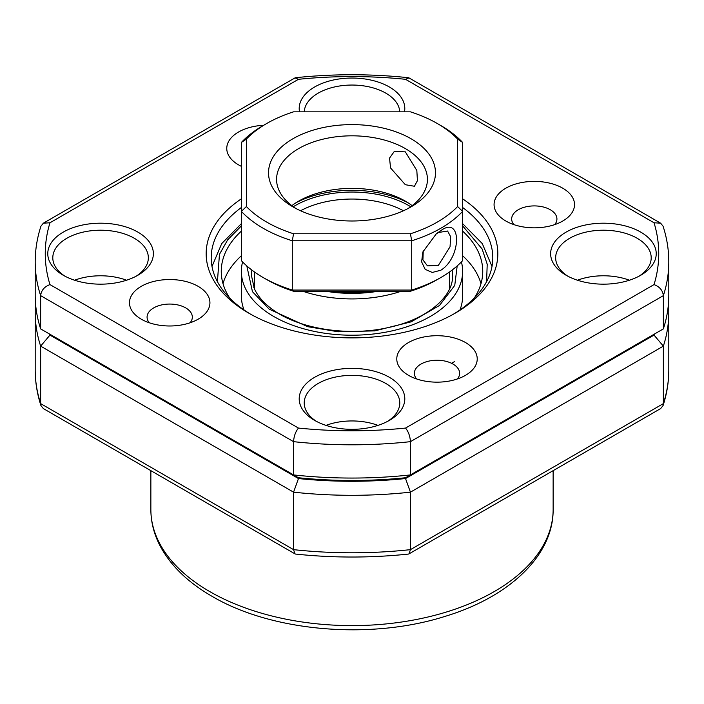 <?xml version="1.0" encoding="UTF-8"?>
<svg xmlns="http://www.w3.org/2000/svg" width="704" height="704" viewBox="0 0 704 704"><rect width="100%" height="100%" fill="white"/><g stroke="black" fill="none" stroke-linecap="round" stroke-linejoin="round"><path stroke-width="1.06" d="M49.667 334.101A306.742 177.1 0 0 0 49.966 335.095L298.461 478.562A306.742 177.1 0 0 0 405.539 478.562L654.034 335.095A306.742 177.1 0 0 0 654.333 334.101M35.552 303.776A316.8 182.899 0 0 0 35.2 312.4A316.8 182.899 0 0 0 40.638 346.13L40.638 403.612L293.568 549.648L293.568 492.166A316.8 182.899 0 0 0 410.432 492.166L410.432 549.648L663.362 403.612L663.362 346.13A316.8 182.899 0 0 0 668.8 312.4A316.8 182.899 0 0 0 668.448 303.776M298.461 478.562L293.568 492.166L40.638 346.13L49.966 335.095M654.034 335.095L663.362 346.13L410.432 492.166L405.539 478.562M668.8 312.4L668.8 369.882A316.8 182.899 0 0 1 663.362 403.612L663.062 405.592L660.634 408.593L408.998 553.881L410.432 549.648A316.8 182.899 0 0 1 293.568 549.648L295.002 553.881L295.61 554.074C333.203 558.017 370.797 558.017 408.39 554.074L408.998 553.881M295.002 553.881L43.366 408.593L40.938 405.592L40.638 403.612A316.8 182.899 0 0 1 35.2 369.882L35.2 312.4M566.095 275.238L566.095 275.238A52.8 30.483 180 0 1 566.095 232.126A52.8 30.483 180 0 1 640.763 232.126A52.8 30.483 180 0 1 640.763 275.238A52.8 30.483 180 0 1 566.095 275.238M638.898 276.267A47.775 27.579 0 0 0 651.2 257.787A47.775 27.579 0 0 0 637.208 238.286A47.775 27.579 0 0 0 585.147 232.311A47.775 27.579 0 0 0 555.658 257.787A47.775 27.579 0 0 0 567.961 276.267M314.662 420.402L314.662 420.402A52.8 30.483 180 0 1 314.662 377.291A52.8 30.483 180 0 1 389.338 377.291A52.8 30.483 180 0 1 389.338 420.402A52.8 30.483 180 0 1 314.662 420.402M387.473 421.432A47.775 27.579 0 0 0 399.775 402.952A47.775 27.579 0 0 0 385.783 383.451A47.775 27.579 0 0 0 333.722 377.467A47.775 27.579 0 0 0 304.225 402.952A47.775 27.579 0 0 0 316.527 421.432M63.237 275.238L63.237 275.238A52.8 30.483 180 0 1 63.237 232.126A52.8 30.483 180 0 1 137.905 232.126A52.8 30.483 180 0 1 137.905 275.238A52.8 30.483 180 0 1 63.237 275.238M136.039 276.267A47.775 27.579 0 0 0 148.342 257.787A47.775 27.579 0 0 0 134.35 238.286A47.775 27.579 0 0 0 82.289 232.311A47.775 27.579 0 0 0 52.8 257.787A47.775 27.579 0 0 0 65.102 276.267M299.508 111.83A52.8 30.483 180 0 1 329.173 81.039A52.8 30.483 180 0 1 389.338 86.97A52.8 30.483 180 0 1 404.492 111.83M399.749 111.83A47.775 27.579 0 0 0 385.783 93.13A47.775 27.579 0 0 0 334.356 86.997A47.775 27.579 0 0 0 304.251 111.83M198.15 286.343A40.225 23.223 0 0 0 141.258 286.343A40.225 23.223 0 0 0 141.258 319.185L141.258 319.185A40.225 23.223 0 0 0 198.15 319.185A40.225 23.223 0 0 0 198.15 286.343M190.106 322.775A22.625 13.068 0 0 0 192.333 317.134A22.625 13.068 0 0 0 185.706 307.894A22.625 13.068 0 0 0 161.04 305.061A22.625 13.068 0 0 0 147.074 317.134A22.625 13.068 0 0 0 149.292 322.775M263.613 125.294A40.225 23.223 0 0 0 229.214 140.457A40.225 23.223 0 0 0 238.55 164.859L238.55 164.859A40.225 23.223 0 0 0 241.375 166.346M562.742 188.188A40.225 23.223 0 0 0 505.85 188.188A40.225 23.223 0 0 0 505.85 221.03L505.85 221.03A40.225 23.223 0 0 0 562.742 221.03A40.225 23.223 0 0 0 562.742 188.188M554.708 224.62A22.625 13.068 0 0 0 556.926 218.979A22.625 13.068 0 0 0 550.299 209.739A22.625 13.068 0 0 0 525.642 206.906A22.625 13.068 0 0 0 511.667 218.979A22.625 13.068 0 0 0 513.894 224.62M465.45 342.514A40.225 23.223 0 0 0 408.558 342.514A40.225 23.223 0 0 0 408.558 375.355L408.558 375.355A40.225 23.223 0 0 0 465.45 375.355A40.225 23.223 0 0 0 465.45 342.514M457.415 378.946A22.625 13.068 0 0 0 459.633 373.305A22.625 13.068 0 0 0 453.006 364.065A22.625 13.068 0 0 0 428.349 361.231A22.625 13.068 0 0 0 414.374 373.305A22.625 13.068 0 0 0 416.601 378.946M629.411 280.218A47.775 27.579 0 0 0 577.447 280.218M126.553 280.218A47.775 27.579 0 0 0 74.589 280.218M377.986 425.383A47.775 27.579 0 0 0 326.014 425.383M462.625 198.827A145.825 84.19 180 0 1 455.118 313.218L455.118 313.218A145.825 84.19 180 0 1 248.882 313.218A145.825 84.19 180 0 1 241.375 198.827M453.306 314.248A140.8 81.294 0 0 0 492.8 257.787A140.8 81.294 0 0 0 462.625 207.504M40.638 328.891L40.638 295.636C41.272 290.365 44.387 286.686 49.966 284.592L298.461 428.067C295.539 431.693 293.911 436.225 293.568 441.663A316.8 182.899 0 0 0 410.432 441.663L410.432 474.918A316.8 182.899 0 0 1 293.568 474.918L293.568 441.663L40.638 295.636A316.8 182.899 0 0 1 35.2 261.897L35.2 295.152A316.8 182.899 0 0 0 40.638 328.891L298.461 477.743A306.742 177.1 0 0 0 405.539 477.743L663.362 328.891L663.362 295.636A316.8 182.899 0 0 0 668.8 261.897C668.791 249.85 666.882 237.943 663.062 226.186L660.634 223.186L654.034 222.772L405.539 79.306L408.998 77.898L660.634 223.186M663.362 328.891A316.8 182.899 0 0 0 668.8 295.152L668.8 261.897M241.375 207.504A140.8 81.294 0 0 0 211.2 257.787A140.8 81.294 0 0 0 250.694 314.248M654.034 284.592C659.613 286.686 662.728 290.365 663.362 295.636L410.432 441.663C410.089 436.225 408.461 431.693 405.539 428.067L654.034 284.592A306.742 177.1 0 0 0 654.034 222.772M43.366 223.186L295.002 77.898L298.461 79.306L49.966 222.772L43.366 223.186L40.938 226.186C37.118 237.943 35.209 249.85 35.2 261.897M474.214 298.162A130.742 75.486 0 0 0 482.742 271.339A130.742 75.486 0 0 0 481.818 262.363A130.742 75.486 0 0 0 462.625 231.114M241.375 231.114A130.742 75.486 0 0 0 221.258 271.339A130.742 75.486 0 0 0 222.182 280.315A130.742 75.486 0 0 0 229.786 298.162M480.99 283.659A130.742 75.486 0 0 0 462.625 255.746M241.375 255.746A130.742 75.486 0 0 0 223.01 283.659M461.419 261.914A110.625 63.87 180 0 1 461.842 263.745A110.625 63.87 180 0 1 462.625 271.339A110.625 63.87 180 0 1 358.591 335.095A110.625 63.87 180 0 1 242.158 278.934A110.625 63.87 180 0 1 241.375 271.339L241.375 295.979A110.625 63.87 0 0 0 242.158 303.565A110.625 63.87 0 0 0 244.068 309.998M459.932 309.998A110.625 63.87 0 0 0 462.625 295.979L462.625 271.339M241.375 271.339A110.625 63.87 180 0 1 242.581 261.914M423.245 250.914L422.919 259.855L427.46 265.866L438.372 265.364L450.041 246.796L450.666 236.72L447.568 231.026L438.372 232.522L435.494 234.432M440.898 230.595C461.736 215.116 461.762 257.162 440.898 270.204L432.282 272.457L425.163 269.342L421.617 261.87L422.858 251.962L436.41 233.675L440.898 230.595M291.852 205.647A75.425 43.551 180 0 1 298.663 201.133A75.425 43.551 180 0 1 405.337 201.133L405.337 201.133A75.425 43.551 180 0 1 412.148 205.647M408.038 202.778A83.477 48.198 0 0 0 295.962 202.778M437.334 123.534A120.683 69.678 0 0 0 410.423 111.83L293.577 111.83A120.683 69.678 0 0 0 266.658 123.534A120.683 69.678 0 0 0 246.4 139.066L246.4 206.536A120.683 69.678 0 0 0 293.577 233.772L410.423 233.772A120.683 69.678 0 0 0 457.6 206.536L457.6 139.066A120.683 69.678 0 0 0 437.342 123.534A120.683 69.678 0 0 0 437.334 123.534L440.898 125.585A125.717 72.582 180 0 1 462.625 142.437L462.625 211.376A125.717 72.582 180 0 1 411.708 240.777L411.708 290.048A125.717 72.582 0 0 0 440.898 277.499A125.717 72.582 0 0 0 462.625 260.647L462.625 211.376L457.6 206.536M266.666 279.55A120.683 69.678 180 0 1 266.658 279.55L263.102 277.499A125.717 72.582 0 0 0 292.292 290.048L292.292 240.777A125.717 72.582 180 0 1 263.102 228.228A125.717 72.582 180 0 1 241.375 211.376L241.375 260.647A125.717 72.582 0 0 0 263.102 277.499L266.666 279.55A120.683 69.678 180 0 0 293.577 291.254L410.423 291.254L411.708 290.048L292.292 290.048L293.577 291.254M378.136 291.254A95.04 54.868 180 0 1 325.864 291.254M330.378 291.254A98.058 56.61 0 0 0 373.622 291.254M405.337 184.712L390.562 167.957L389.532 158.092L394.319 151.422L405.337 151.862L416.83 170.509L417.428 180.629L414.436 186.261L405.337 184.712M295.962 208.525A75.425 43.551 180 0 1 276.575 179.37A75.425 43.551 180 0 1 323.136 139.137A75.425 43.551 180 0 1 405.337 148.579A75.425 43.551 180 0 1 427.425 179.37A75.425 43.551 180 0 1 408.038 208.525M411.022 138.723A83.477 48.198 0 0 0 292.978 138.723A83.477 48.198 0 0 0 292.97 206.879A83.477 48.198 0 0 0 292.978 206.879A83.477 48.198 0 0 0 411.03 206.879A83.477 48.198 0 0 0 411.022 138.723M410.423 233.772L411.708 240.777L292.292 240.777L293.577 233.772M246.4 206.536L241.375 211.376L241.375 142.437A125.717 72.582 180 0 1 263.102 125.585L266.658 123.534M440.898 277.499L437.342 279.55A120.683 69.678 180 0 1 410.423 291.254M246.4 139.066L241.375 142.437M462.625 142.437L457.6 139.066M209.774 591.598A201.142 116.125 0 0 0 428.974 616.766A201.142 116.125 0 0 0 553.142 509.476C553.502 555.614 509.106 597.054 445.086 616.37C370.594 640.112 271.823 631.761 211.851 596.2C188.012 582.437 170.826 565.796 160.301 546.295C154.053 534.442 150.902 522.174 150.858 509.476A201.142 116.125 0 0 0 209.774 591.598M49.966 222.772A306.742 177.1 0 0 0 49.966 284.592M298.461 428.067A306.742 177.1 0 0 0 405.539 428.067M405.539 79.306A306.742 177.1 0 0 0 298.461 79.306M450.164 287.452A100.575 58.062 0 0 0 449.557 285.965M462.625 225.896L482.117 248.961L487.212 264.246L486.587 281.67M246.814 265.927L252.454 291.685L269.192 309.17L307.657 326.674L338.298 331.795L374.766 330.871L411.145 321.851L439.525 305.457L454.758 285.384L457.186 265.927M452.135 270.054A100.575 58.062 180 0 1 452.575 275.449C453.499 296.516 427.143 319.59 387.913 327.642C347.6 336.811 297.854 328.671 272.149 309.214C263.551 302.861 257.611 295.997 254.338 288.622L251.425 275.449A100.575 58.062 180 0 1 251.865 270.054M254.443 285.965A100.575 58.062 0 0 0 253.836 287.452M217.413 281.67L219.454 254.355L227.674 239.844L241.375 225.896M401.157 291.254A97.557 56.32 180 0 1 302.843 291.254M293.304 206.721A80.458 46.455 180 0 1 408.892 205.647A80.458 46.455 180 0 1 410.696 206.721M403.445 210.751A75.425 43.551 0 0 0 300.555 210.751M553.142 509.476L553.142 470.65M150.858 509.476L150.858 470.65M668.8 369.882C668.791 381.929 666.882 393.835 663.062 405.592M35.2 369.882C35.209 381.929 37.118 393.835 40.938 405.592M454.388 361.68L451.546 363.29M295.61 77.704C333.203 73.762 370.797 73.762 408.39 77.704M450.032 287.76L449.557 286.669M462.625 223.626L482.284 243.602L491.999 266.464M254.443 286.669L253.968 287.76M241.375 223.626L221.707 243.61L212.001 266.464M437.342 123.534L440.898 125.585M449.557 271.955L449.557 288.86M254.443 271.955L254.443 288.86"/></g></svg>
